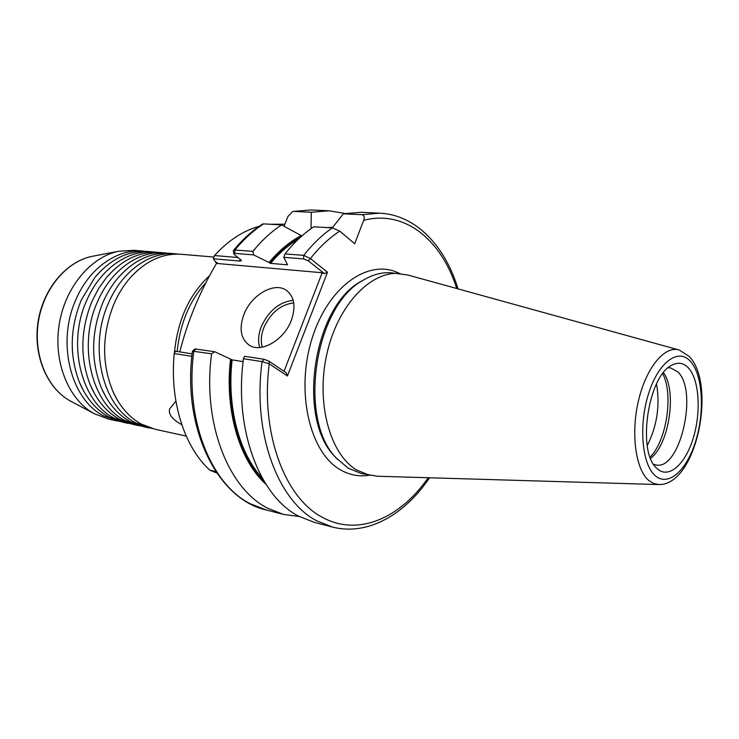 <?xml version="1.0" encoding="UTF-8"?>
<svg xmlns="http://www.w3.org/2000/svg" width="739" height="739" viewBox="0 0 739 739"><rect width="100%" height="100%" fill="white"/><g stroke="black" fill="none" stroke-linecap="round" stroke-linejoin="round"><path stroke-width="1.11" d="M130.674 423.853L114.305 418.219C81.373 402.016 66.722 344.272 86.592 300.736C100.107 268.876 128.309 249.403 153.851 251.99L156.539 252.285M141.352 426.191L124.946 420.528C92.015 404.251 77.41 346.037 97.354 302.103C110.915 269.966 139.163 250.309 164.705 252.904L167.43 253.209M120.171 421.563L103.839 415.955C70.907 399.817 56.21 342.536 76.015 299.378C89.474 267.804 117.64 248.507 143.181 251.084L145.823 251.38M152.206 428.555L135.754 422.874C102.841 406.533 88.283 347.829 108.3 303.507C121.907 271.074 150.193 251.232 175.725 253.828L178.505 254.142M164.705 252.904L159.245 252.442C139.874 251.14 122.314 259.472 106.545 277.421L98.518 288.663L91.941 301.41C80.403 330.231 79.858 358.119 90.315 385.093C97.178 400.954 106.933 412.38 119.589 419.364L133.297 424.5L138.646 425.673M153.851 251.99L148.484 251.537C128.641 250.225 110.776 258.862 94.888 277.43L81.272 300.052C69.983 327.977 69.29 355.182 79.165 381.647C86.029 398.081 95.987 409.896 109.039 417.082L122.748 422.2L128.013 423.345M175.725 253.828L170.182 253.366C151.273 252.073 134.008 260.11 118.388 277.467C112.134 284.774 106.933 293.217 102.786 302.805C91.008 332.504 90.62 361.085 101.64 388.548C108.494 403.845 118.055 414.893 130.313 421.692L144.022 426.846L149.463 428.038M213.977 257.052L181.295 254.299C162.848 253.024 145.888 260.775 130.415 277.55C123.727 285.162 118.203 294.048 113.834 304.209C101.806 334.813 101.576 364.078 113.159 392.003C119.986 406.764 129.343 417.443 141.223 424.057L154.922 429.23L186.219 436.075M181.776 424.666C172.399 419.586 168.335 414.367 169.582 409L175.873 401.129M243.907 314.481C238.928 328.486 240.674 338.693 249.126 345.104C260.969 353.418 284.173 340.06 291.342 320.329C296.016 306.667 294.408 296.699 286.51 290.409C274.492 281.457 251.214 294.889 243.907 314.481M657.387 468.896C668.943 479.223 685.533 464.083 693.339 437.811C701.302 411.678 699.233 379.486 688.406 367.883C683.473 362.71 677.829 361.879 671.474 365.389C648.251 376.299 637.092 450.31 656.066 467.593L657.387 468.896M653.525 464.249L655.816 464.933C679.926 471.131 698.558 391.051 677.829 371.883L670.458 367.856L668.056 367.837M650.569 458.328C669.128 444.758 677.22 391.06 663.493 372.613M650.098 457.099C666.661 440.795 673.691 394.118 662.68 373.657M647.244 445.543C657.063 425.997 660.167 405.434 656.537 383.855M117.547 421.064L108.467 419.078L94.139 413.637C68.847 399.873 53.374 362.637 59.065 325.317C64.626 287.988 90.398 256.969 118.619 251.269L133.916 250.309L143.181 251.084M174.386 353.279C177.508 320.255 189.267 294.362 209.673 275.601M238.337 260.932L239.538 260.719M177.157 351.496C180.039 323.553 189.637 300.607 205.959 282.658M658.283 484.544L377.583 476.239L361.297 473.514L348.134 468.129L336.559 458.272C297.29 419.678 314.518 305.392 363.422 280.09C372.872 274.474 382.248 272.044 391.559 272.82L407.928 275.028L678.587 349.843M369.648 475.334L356.512 469.949C329.834 453.958 315.765 402.524 326.915 353.769C337.825 304.939 370.95 270.548 400.076 273.541M266.058 484.424C239.565 460.609 224.453 410.505 230.54 359.08L232.12 359.875L243.122 361.602M299.341 516.524L283.36 514.381L267.629 508.201C228.296 488.553 202.218 422.828 211.594 353.796L192.454 351.145M283.48 225.949L284.266 225.7L284.044 226.254M264.202 359.302L262.077 361.611C252.313 433.193 277.882 500.977 316.754 520.81L332.31 527.018L314.297 522.371L298.676 516.173C259.62 496.405 233.847 429.377 243.464 358.729L244.554 356.29L264.202 359.302L268.996 361.214L286.15 372.724L287.425 375.975L269.264 363.828L262.077 361.611L243.464 358.729M215.788 471.556L209.719 470.096L216.795 473.052M209.719 470.096C184.307 446.956 169.536 401.009 174.247 353.547L175.448 351.228L192.131 353.842M233.395 251.011L233.552 250.29L234.937 249.994L252.867 251.389L253.689 254.909L234.762 253.385L233.773 253.754L234.642 254.826L241.505 260.553L240.064 261.079L213.386 258.798L216.49 263.426C199.798 291.766 187.558 321.262 179.762 351.903M213.386 258.798L214.486 255.555C228.277 240.452 243.177 230.707 259.177 226.319M270.021 224.259L284.857 224.213M191.863 356.346L174.247 353.547M332.273 227.871L343.358 213.802L361.057 212.287L379.634 213.155L362.008 214.698C364.235 215.418 364.789 217.303 363.662 220.351L354.702 243.731L339.774 231.122C329.326 237.875 319.534 247.038 310.389 258.585L327.506 272.192L287.425 375.975M327.229 227.575L332.735 227.279M293.448 211.391L311.304 209.959L293.448 211.391L311.331 212.25L329.141 210.8L345.03 213.46M311.331 212.25L311.036 228.647M292.847 211.428L287.97 216.416L284.266 225.7M343.358 213.802L362.008 214.698M284.025 371.301L322.195 272.746L324.467 273.642L308.255 260.821L303.563 258.918L283.776 257.329L287.499 264.811L270.576 263.37L269.051 262.53C279 250.595 289.734 241.616 301.235 235.593L281.568 224.924L263.638 223.88C253.403 230.476 243.842 239.177 234.937 249.994L234.762 253.385M283.776 257.329L285.014 253.902C293.937 242.678 303.498 233.644 313.706 226.79L332.43 227.88L339.774 231.122M301.78 236.037L301.235 235.593M252.867 251.389C261.782 240.434 271.352 231.612 281.568 224.924M269.051 262.53L253.689 254.909M214.486 255.555L238.263 257.532M233.552 250.29C242.521 239.445 252.193 230.697 262.594 224.037L263.638 223.88M285.014 253.902L303.766 255.361L310.389 258.585L308.255 260.821M195.041 348.937L214.707 351.736L230.54 359.08M214.707 351.736L211.594 353.796M322.195 272.746L216.49 263.426M268.996 361.214L269.264 363.828C260.239 432.786 284.764 497.827 322.084 517.143C357.658 537.124 400.242 518.307 428.195 477.736M327.506 272.192L324.467 273.642M369.149 475.232C358.858 476.923 349.048 474.974 339.709 469.385C309.345 451.751 295.378 390.46 312.209 338.037C328.661 285.42 369.777 257.754 399.559 273.504M93.65 256.054L91.932 256.387C66.344 261.56 43.231 289.106 38.299 322.195C33.264 355.256 47.222 388.391 70.15 400.889L71.692 401.711M293.734 302.907C280.635 304.551 270.677 312.791 263.851 327.617C261.107 334.758 260.599 341.261 262.317 347.145M259.685 347.487C257.837 341.215 258.373 334.259 261.31 326.629C268.599 310.805 279.231 302.029 293.198 300.302M690.42 361.325C678.365 347.616 658.412 361.999 648.528 393.813C638.459 425.442 641.988 464.655 655.29 475.74C668.444 487.306 687.159 470.004 695.944 440.37C704.904 410.884 702.613 374.59 690.42 361.325M689.755 356.974C716.516 385.98 696.378 485.255 658.966 484.562L653.692 483.528L648.787 480.498C635.586 469.524 630.644 433.405 638.542 400.399C646.311 367.311 664.832 345.325 679.252 350.027L689.284 356.466M337.834 459.658L335.007 456.693C296.274 418.607 313.234 306.112 361.482 281.143L365.038 279.148M232.12 359.875C226.716 407.134 239.242 453.478 262.382 478.272M264.183 481.394C239.325 457.108 225.478 408.87 231.205 359.505M195.937 348.863L193.821 351.043C184.584 419.179 210.809 484.174 250.281 503.749L266.068 509.919C217.626 499.315 181.942 428.167 192.463 351.09M456.72 288.515C441.599 240.157 404.787 209.368 363.662 220.351M298.436 239.122C288.515 244.951 279.231 253.034 270.576 263.37M269.68 263.01C279.397 251.389 289.864 242.614 301.078 236.665M303.563 258.918L303.766 255.361C312.689 243.981 322.241 234.826 332.43 227.88M215.169 261.412L218.07 263.518M240.064 261.079L240.193 258.964M90.315 385.093L94.878 394.349M101.64 388.548L106.231 397.573M79.165 381.647L83.701 391.153M113.159 392.003L117.778 400.815M118.619 251.269L91.932 256.387C65.983 261.661 42.936 289.217 38.012 322.149C33.006 355.071 46.908 388.187 70.15 400.889L94.139 413.637M337.871 459.695L336.559 458.272M365.094 279.12L363.422 280.09M332.31 527.018C367.523 536.135 404.621 514.787 429.544 477.782M283.36 514.381L266.068 509.919M458.023 288.875C445.118 246.161 415.965 214.827 379.634 213.155M329.141 210.8L311.304 209.959M287.545 291.184L286.51 290.409M233.367 250.798L233.764 253.754M195.078 348.9L192.519 351.034M130.415 277.55L137.417 270.502M94.888 277.43L102.01 269.698M118.388 277.467L125.427 270.197M106.545 277.421L113.63 269.929"/></g></svg>
